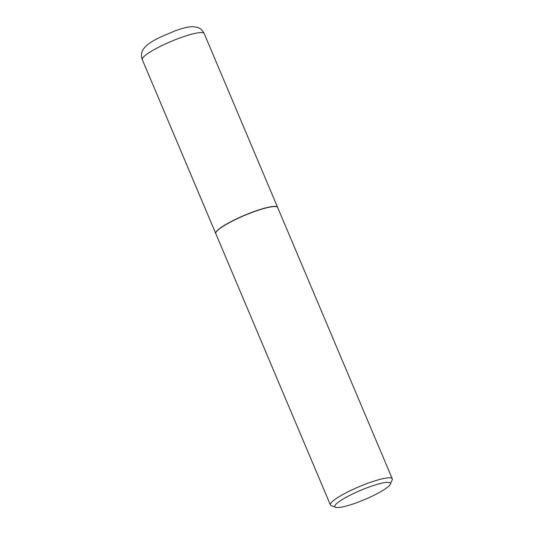 <?xml version="1.0" encoding="UTF-8"?>
<svg xmlns="http://www.w3.org/2000/svg" width="534" height="534" viewBox="0 0 534 534"><rect width="100%" height="100%" fill="white"/><g stroke="black" fill="none" stroke-linecap="round" stroke-linejoin="round"><path stroke-width="0.8" d="M277.64 207.452A33.582 5.6 157.1 0 0 277.613 207.372A33.582 5.6 157.1 0 0 247.315 214.121A33.582 5.6 157.1 0 0 215.863 232.357A33.582 5.6 157.1 0 0 215.749 233.505A33.582 5.6 157.1 0 0 215.783 233.585M276.752 206.805A33.408 5.574 157.1 0 0 276.645 206.758A33.408 5.574 157.1 0 0 250.106 213.046A33.408 5.574 157.1 0 0 215.983 232.383A33.408 5.574 157.1 0 0 215.936 232.49M390.354 484.158L392.183 479.839A33.582 5.6 157.1 0 0 392.263 478.778L277.68 207.526A33.582 5.6 157.1 0 0 276.866 206.845A33.582 5.6 157.1 0 0 250.186 213.159A33.582 5.6 157.1 0 0 215.89 232.597A33.582 5.6 157.1 0 0 215.809 233.658L330.392 504.917A33.582 5.6 157.1 0 0 331.207 505.598L335.579 507.3A30.171 5.033 157.1 0 0 359.542 501.626A30.171 5.033 157.1 0 0 390.354 484.158A30.171 5.033 157.1 0 0 365.73 488.27A30.171 5.033 157.1 0 0 335.579 507.3M392.263 478.778A33.582 5.6 157.1 0 0 364.769 484.411A33.582 5.6 157.1 0 0 330.392 504.917M142.311 59.661C140.515 54.515 142.224 51.324 142.531 50.703C146.203 43.521 155.608 39.776 160.233 37.153L175.359 30.752C183.122 27.942 189.196 26.593 193.568 26.7L197.613 27.441C198.254 27.655 201.732 28.649 204.182 33.529A33.582 5.6 157.1 0 0 173.877 40.277A33.582 5.6 157.1 0 0 142.424 58.52A33.582 5.6 157.1 0 0 142.311 59.661L215.749 233.505M204.182 33.529L277.613 207.372"/></g></svg>

